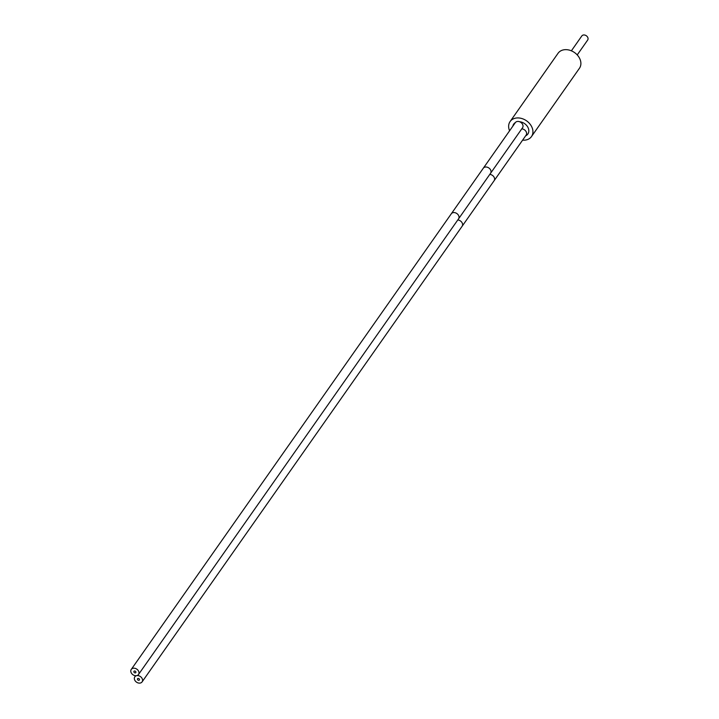 <?xml version="1.0" encoding="UTF-8"?>
<svg xmlns="http://www.w3.org/2000/svg" width="719" height="719" viewBox="0 0 719 719"><rect width="100%" height="100%" fill="white"/><g stroke="black" fill="none" stroke-linecap="round" stroke-linejoin="round"><path stroke-width="1.08" d="M510.095 121.556L558.052 53.278A13.059 10.048 -144.9 0 1 563.471 49.881A13.059 10.048 35.1 0 1 577.537 55.273A13.059 10.048 35.1 0 1 579.433 68.287L531.476 136.574A13.059 10.048 35.1 0 0 529.579 123.551A13.059 10.048 35.1 0 0 515.514 118.159A13.059 10.048 -144.9 0 0 510.095 121.556A13.059 10.048 -144.9 0 0 509.591 130.786M522.605 140.151A13.059 10.048 -144.9 0 0 526.056 139.971A13.059 10.048 35.1 0 0 531.476 136.574M519.558 121.736A8.637 6.642 35.1 0 1 527.351 126.4A8.637 6.642 35.1 0 1 527.854 134.031A8.637 6.642 35.1 0 1 525.643 135.828M515.343 122.598A8.637 6.642 -144.9 0 0 513.717 124.099A8.637 6.642 -144.9 0 0 512.863 126.14M457.778 219.96A4.431 3.406 -144.9 0 1 461.832 222.333A4.431 3.406 -144.9 0 1 462.11 226.278L526.119 135.145A4.431 3.406 -144.9 0 0 525.841 131.2A4.431 3.406 -144.9 0 0 521.787 128.836M140.25 683.05A4.431 3.406 -144.9 0 0 142.083 681.9A4.431 3.406 -144.9 0 0 141.436 677.487A4.431 3.406 -144.9 0 0 136.673 675.653A4.431 3.406 -144.9 0 0 134.839 676.813A4.431 3.406 -144.9 0 0 135.478 681.226A4.431 3.406 -144.9 0 0 140.25 683.05M138.012 678.43A1.105 0.854 -144.9 0 0 138.902 680.282A1.105 0.854 -144.9 0 0 138.012 678.43M522.542 127.757A4.431 3.406 -144.9 0 0 521.904 123.344A4.431 3.406 -144.9 0 0 517.132 121.511A4.431 3.406 -144.9 0 0 515.298 122.661L483.294 168.228A4.431 3.406 -144.9 0 1 485.136 167.078A4.431 3.406 -144.9 0 1 489.9 168.902A4.431 3.406 -144.9 0 1 490.547 173.315L522.542 127.757M136.673 675.653A4.431 3.406 -144.9 0 0 138.506 674.503A4.431 3.406 -144.9 0 0 137.868 670.09A4.431 3.406 -144.9 0 0 133.096 668.266A4.431 3.406 -144.9 0 0 131.262 669.416A4.431 3.406 -144.9 0 0 131.91 673.829A4.431 3.406 -144.9 0 0 136.673 675.653M134.435 671.034A1.105 0.854 -144.9 0 0 135.334 672.885A1.105 0.854 -144.9 0 0 134.435 671.034M577.222 54.923L587.666 40.057A3.568 2.75 -144.9 0 0 587.738 37.388A3.568 2.75 -144.9 0 0 584.826 35.069A3.568 2.75 -144.9 0 0 581.824 35.95L571.38 50.824M494.115 180.712A4.431 3.406 -144.9 0 0 493.836 176.766A4.431 3.406 -144.9 0 0 489.783 174.402M490.547 173.315L458.542 218.882A4.431 3.406 -144.9 0 0 457.895 214.469A4.431 3.406 -144.9 0 0 453.132 212.635A4.431 3.406 -144.9 0 0 451.289 213.795L483.294 168.228M462.11 226.278L142.083 681.9M135.594 675.725L134.839 676.813M458.542 218.882L138.506 674.503M451.289 213.795L131.262 669.416"/></g></svg>
